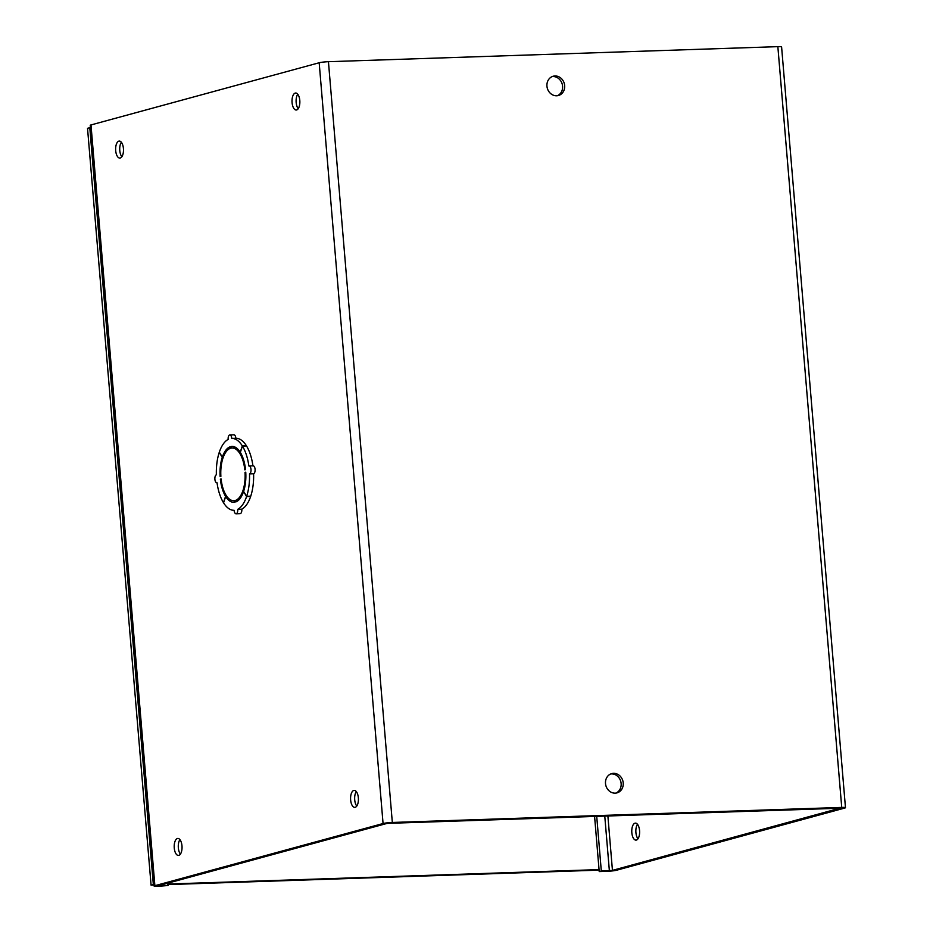<?xml version="1.0" encoding="UTF-8"?>
<svg xmlns="http://www.w3.org/2000/svg" width="933" height="933" viewBox="0 0 933 933"><rect width="100%" height="100%" fill="white"/><g stroke="black" fill="none" stroke-linecap="round" stroke-linejoin="round"><path stroke-width="1.4" d="M90.431 127.681L89.79 127.693L153.339 884.531L153.98 884.507M167.87 884.041L599.056 869.603M89.79 127.693L87.527 128.311L151.076 885.149L153.339 884.531M151.076 885.149L154.027 885.044M167.917 884.589L599.103 870.139M615.932 793.085A9.983 8.805 74.8 0 0 621.133 783.51A9.983 8.805 74.8 0 0 610.718 773.958M623.221 782.939A9.983 8.805 -105.2 0 1 616.993 792.875A9.983 8.805 -105.2 0 1 605.505 783.533A9.983 8.805 -105.2 0 1 611.745 773.609A9.983 8.805 -105.2 0 1 623.221 782.939M557.363 95.726A9.983 8.805 74.8 0 0 562.576 86.151A9.983 8.805 74.8 0 0 552.161 76.599M564.663 85.579A9.983 8.805 -105.2 0 1 558.435 95.504A9.983 8.805 -105.2 0 1 546.948 86.174A9.983 8.805 -105.2 0 1 553.187 76.238A9.983 8.805 -105.2 0 1 564.663 85.579M181.982 845.893A8.502 3.919 88.1 0 1 178.401 855.433A8.502 3.919 88.1 0 1 174.261 847.992A8.502 3.919 88.1 0 1 177.841 838.44A8.502 3.919 88.1 0 1 181.982 845.893M180.407 854.127A8.502 3.919 88.1 0 1 178.343 847.864A8.502 3.919 88.1 0 1 179.917 839.618M358.354 797.832A8.502 3.919 88.1 0 1 354.773 807.383A8.502 3.919 88.1 0 1 350.633 799.943A8.502 3.919 88.1 0 1 354.213 790.391A8.502 3.919 88.1 0 1 358.354 797.832M356.779 806.065A8.502 3.919 88.1 0 1 354.715 799.803A8.502 3.919 88.1 0 1 356.289 791.569M123.424 148.522A8.502 3.919 88.1 0 1 119.844 158.074A8.502 3.919 88.1 0 1 115.692 150.633A8.502 3.919 88.1 0 1 119.272 141.081A8.502 3.919 88.1 0 1 123.424 148.522M121.85 156.756A8.502 3.919 88.1 0 1 119.774 150.493A8.502 3.919 88.1 0 1 121.36 142.259M299.796 100.461A8.502 3.919 88.1 0 1 296.216 110.012A8.502 3.919 88.1 0 1 292.076 102.572A8.502 3.919 88.1 0 1 295.644 93.02A8.502 3.919 88.1 0 1 299.796 100.461M298.222 108.706A8.502 3.919 88.1 0 1 296.158 102.432A8.502 3.919 88.1 0 1 297.732 94.198M223.64 502.63L223.453 502.63A35.955 16.572 88.1 0 1 217.039 482.758A4 1.843 88.1 0 1 216.841 482.781A4 1.843 88.1 0 1 214.893 479.282A4 1.843 88.1 0 1 216.374 474.827A35.955 16.572 88.1 0 1 219.232 452.423L222.276 457.298L223.244 457.263M637.974 838.802A8.502 3.919 88.1 0 1 635.909 832.539A8.502 3.919 88.1 0 1 637.496 824.294M639.56 830.568A8.502 3.919 88.1 0 1 635.979 840.12A8.502 3.919 88.1 0 1 631.828 832.668A8.502 3.919 88.1 0 1 635.408 823.128A8.502 3.919 88.1 0 1 639.56 830.568M840.633 808.2L387.148 823.384L158.948 885.569L167.998 885.51L157.852 886.35A6.904 0.665 -4.8 0 1 154.12 886.07A6.904 0.665 -4.8 0 1 154.878 885.697L383.066 823.524A6.904 0.665 -4.8 0 1 392.326 822.463L841.729 807.418A6.904 0.665 -4.8 0 1 845.473 807.686A6.904 0.665 -4.8 0 1 844.715 808.06L616.526 870.244A6.904 0.665 -4.8 0 1 607.266 871.305L599.219 871.574L601.307 871.002L612.445 870.372L840.621 808.001M845.473 807.686L781.597 46.93A6.904 0.665 175.2 0 0 777.854 46.65L328.439 61.695A6.904 0.665 175.2 0 0 319.179 62.756L90.991 124.94A6.904 0.665 175.2 0 0 90.233 125.314L154.12 886.07M223.314 457.077L222.346 457.112L219.313 452.178A35.955 16.572 88.1 0 1 228.153 439.42A4 1.843 88.1 0 1 229.833 434.93L233.915 434.801A4 1.843 88.1 0 1 235.862 438.3A35.955 16.572 88.1 0 1 246.405 445.764L246.335 445.974M235.408 447.898L235.361 447.245M232.818 446.452L231.197 446.499L231.337 448.085A26.369 12.152 88.1 0 1 232.06 448.015L236.142 447.875A26.369 12.152 88.1 0 1 236.364 447.875M232.06 448.015A26.369 12.152 88.1 0 1 244.808 469.835L245.531 469.637A27.967 12.899 88.1 0 0 240.329 452.377L242.44 446.102L246.522 445.962A35.955 16.572 88.1 0 1 252.925 465.824M249.251 465.964L252.936 465.847A4 1.843 88.1 0 1 253.135 465.812A4 1.843 88.1 0 1 255.094 469.532A4 1.843 88.1 0 1 253.601 473.766A35.955 16.572 88.1 0 1 250.744 496.169L246.662 496.309L243.606 491.434A27.967 12.899 88.1 0 0 245.752 472.18L245.017 472.378A26.369 12.152 88.1 0 1 235.722 500.333L238.51 500.24M250.511 496.181L250.662 496.426A35.955 16.572 88.1 0 1 241.822 509.173A4 1.843 88.1 0 1 240.143 513.663L236.061 513.803A4 1.843 88.1 0 1 234.101 510.304A35.955 16.572 88.1 0 1 223.57 502.829L225.658 496.508L226.894 496.461M233.612 500.718A27.967 12.899 -91.9 0 0 234.615 501.348M167.8 883.154L167.998 885.51M601.307 871.002L596.7 816.118M594.566 816.188L599.219 871.574M222.346 457.112A27.967 12.899 88.1 0 1 230.043 446.814L230.171 448.4A26.369 12.152 88.1 0 0 220.876 476.355L220.141 476.553A27.967 12.899 88.1 0 1 222.276 457.298M226.789 496.309L225.564 496.356L223.453 502.63M225.564 496.356A27.967 12.899 88.1 0 1 220.363 479.096L221.098 479.072M225.658 496.508A27.967 12.899 88.1 0 0 233.88 502.316A27.967 12.899 88.1 0 0 234.696 502.234L234.556 500.648A26.369 12.152 88.1 0 1 233.833 500.718A26.369 12.152 88.1 0 1 221.086 478.897L220.363 479.096M241.822 509.173L237.74 509.313A4 1.843 88.1 0 1 236.061 513.803M250.662 496.426L246.58 496.554A35.955 16.572 88.1 0 1 237.74 509.313M243.723 491.621L246.58 496.554M243.548 491.621A27.967 12.899 88.1 0 1 235.851 501.919L235.722 500.333M245.752 472.355L245.017 472.378M253.601 473.766L249.519 473.906A35.955 16.572 88.1 0 1 246.662 496.309M242.44 446.102A35.955 16.572 88.1 0 1 248.854 465.975A4 1.843 88.1 0 1 249.053 465.952A4 1.843 88.1 0 1 251.012 469.661A4 1.843 88.1 0 1 249.519 473.906M231.197 446.499A27.967 12.899 88.1 0 1 232.014 446.417A27.967 12.899 88.1 0 1 240.236 452.237L240.387 452.225M246.405 445.764L242.323 445.904L240.236 452.237M235.862 438.3L231.781 438.428A35.955 16.572 88.1 0 1 242.323 445.904M229.833 434.93A4 1.843 88.1 0 1 231.781 438.428M328.439 61.695L392.326 822.463M841.729 807.418L777.854 46.65M319.179 62.756L383.066 823.524M90.991 124.94L154.878 885.697M607.861 815.745L612.445 870.372M604.747 815.85L609.366 870.734M233.833 500.718L234.568 500.694M249.053 465.952L253.135 465.812"/></g></svg>
